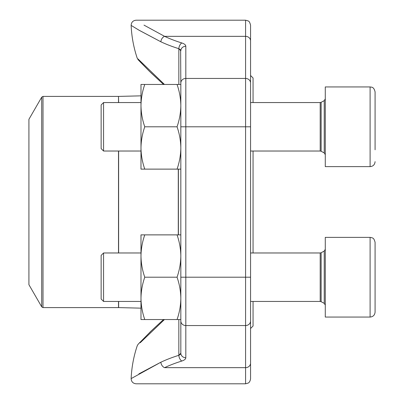 <?xml version="1.0" encoding="UTF-8"?>
<svg xmlns="http://www.w3.org/2000/svg" width="404" height="404" viewBox="0 0 404 404"><rect width="100%" height="100%" fill="white"/><g stroke="black" fill="none" stroke-linecap="round" stroke-linejoin="round"><path stroke-width="0.61" d="M103.56 151.025L101.136 148.601L101.136 104.974L103.56 102.555L103.56 151.025L140.986 151.025M375.084 91.925C373.846 86.597 371.534 87.269 370.104 86.941L325.276 86.941L325.276 166.635L370.104 166.635L370.104 86.941C371.534 87.269 373.846 86.597 375.084 91.925L375.084 149.793M103.56 301.445L101.136 299.026L101.136 255.399L103.56 252.975L103.56 301.445L140.986 301.445M375.084 242.344L375.084 312.075C374.786 315.1 373.129 316.761 370.104 317.059L370.104 237.365L372.044 237.759C372.321 238.279 373.766 237.219 375.084 242.344C373.766 237.219 372.321 238.279 372.044 237.759L370.104 237.365L325.276 237.365L325.276 317.059L370.104 317.059C373.129 316.761 374.786 315.1 375.084 312.075M375.084 263.191L375.084 291.234M180.83 169.124L144.768 169.124C142.354 162.226 141.092 155.166 140.986 147.96C141.092 140.749 142.354 133.694 144.768 126.79C142.354 119.887 141.092 112.832 140.986 105.621C141.092 98.409 142.354 91.355 144.768 84.451L140.986 84.451L140.986 169.124L144.768 169.124M177.048 169.124C179.462 162.226 180.724 155.166 180.83 147.96C180.724 140.749 179.462 133.694 177.048 126.79C179.462 119.887 180.724 112.832 180.83 105.621C180.724 98.409 179.462 91.355 177.048 84.451L144.768 84.451M177.048 84.451L180.83 84.451L180.618 50.045M177.048 126.79L144.768 126.79M180.83 105.621L180.83 84.451M180.83 89.026L180.83 97.652M180.31 49.642L178.841 48.687L180.83 50.808A4.979 4.54 180 0 1 185.815 46.268L185.815 325.548A4.979 4.54 180 0 1 180.83 321.008L180.83 82.992A4.979 4.54 180 0 1 185.815 78.452L245.582 78.452L245.582 20.2L248.117 20.892C248.152 21.346 249.303 20.23 250.561 25.179L250.561 378.821C249.965 382.775 247.728 383.239 248.152 383.088L245.582 383.8L245.582 78.452A4.979 4.54 180 0 1 250.561 82.992M144.768 319.549C142.354 312.646 141.092 305.591 140.986 298.379L140.986 319.549L180.83 319.549L180.83 353.192A4.979 4.54 180 0 0 185.815 357.732L185.815 325.548L245.582 325.548A4.979 4.54 -0 0 0 250.561 321.008M250.561 97.652L250.561 40.88A4.979 4.54 180 0 0 245.582 36.345L164.595 36.345L143.996 25.124M250.561 332.997L250.561 306.348M137.961 58.898L164.453 84.451M139.329 30.381L160.858 41.779A4.979 3.424 115.3 0 1 164.595 36.345C126.871 15.413 126.871 15.413 164.595 36.345A114.014 46.97 0 0 0 181.825 42.965A4.979 2.737 107.3 0 0 178.841 48.687A118.973 49.01 180 0 1 160.858 41.779L138.885 30.118L131.138 25.396L138.9 30.123M164.448 319.549L140.178 342.764M139.981 342.299L137.916 344.536L137.173 345.95A119.539 119.539 0 0 0 131.138 378.604L160.858 362.221L138.88 373.887M181.825 361.035A114.014 46.97 180 0 0 164.595 367.655C126.871 388.587 126.871 388.587 164.595 367.655A4.979 3.424 64.7 0 1 160.858 362.221A118.973 49.01 0 0 1 178.841 355.313A4.979 2.737 72.7 0 0 181.825 361.035C184.411 360.186 185.739 359.085 185.815 357.732M180.618 353.954L180.31 354.359M179.866 354.752L178.871 355.298M178.841 319.549L178.841 355.313L180.83 353.192M253.056 151.025L253.056 252.975M253.056 301.445L253.056 326.023L250.561 328.513M250.561 75.487L253.056 77.977L253.056 102.555M28.916 233.674L28.916 284.684L41.713 306.848L41.713 97.152L28.916 119.316L28.916 233.674M144.768 234.876L140.986 234.876L140.986 256.04C141.092 248.834 142.354 241.774 144.768 234.876L180.83 234.876M144.768 277.21C142.354 270.306 141.092 263.251 140.986 256.04L140.986 298.379C141.092 291.168 142.354 284.113 144.768 277.21L177.048 277.21C179.462 270.306 180.724 263.251 180.83 256.04C180.724 248.834 179.462 241.774 177.048 234.876M177.048 319.549C179.462 312.646 180.724 305.591 180.83 298.379C180.724 291.168 179.462 284.113 177.048 277.21M324.23 152.929L324.23 100.652L325.276 98.899L324.23 100.652L321.14 102.313L321.14 151.263L324.23 152.929L325.276 154.681L324.23 152.929M321.14 151.263L320.195 151.025L320.195 102.555L321.14 102.313M324.23 303.348L324.23 251.071L325.276 249.319L324.23 251.071L321.14 252.737L321.14 301.687L324.23 303.348L325.276 305.101L324.23 303.348M321.14 301.687L320.195 301.445L320.195 252.975L321.14 252.737M185.815 46.268C185.734 44.91 184.406 43.804 181.825 42.965M180.83 126.79L250.561 126.79M180.83 277.21L250.561 277.21M164.595 367.655L245.582 367.655A4.979 4.54 0 0 0 250.561 363.12M178.841 84.451L178.841 48.687M178.401 169.124L178.401 234.876M118.635 151.025L118.635 252.975M118.635 301.445L118.635 307.596L140.986 308.156M118.508 102.555L118.508 96.404L118.635 102.555M178.28 234.876L178.28 169.124M118.508 252.975L118.508 151.025M118.508 96.404L43.006 96.404L43.006 307.596L118.508 307.596L118.508 301.445M320.195 102.555L250.561 102.555M140.986 102.555L103.56 102.555M320.195 151.025L250.561 151.025M370.104 166.635C373.129 166.342 374.786 164.681 375.084 161.656C374.786 164.681 373.129 166.342 370.104 166.635M320.195 252.975L250.561 252.975M140.986 252.975L103.56 252.975M320.195 301.445L250.561 301.445M245.582 20.2L136.113 20.2C132.992 20.533 131.335 22.265 131.138 25.396A119.539 119.539 0 0 0 137.173 58.05L138.224 59.832L149.672 71.548L163.544 84.451L150.727 72.584M131.138 378.604C131.335 381.735 132.992 383.467 136.113 383.8L245.582 383.8M149.828 71.705L139.981 61.701M150.727 331.416L149.828 332.295M163.539 319.549L151.152 331.002L138.259 344.127M118.635 96.404L140.986 95.844M41.713 306.848L43.006 307.596M43.006 96.404L41.713 97.152"/></g></svg>
